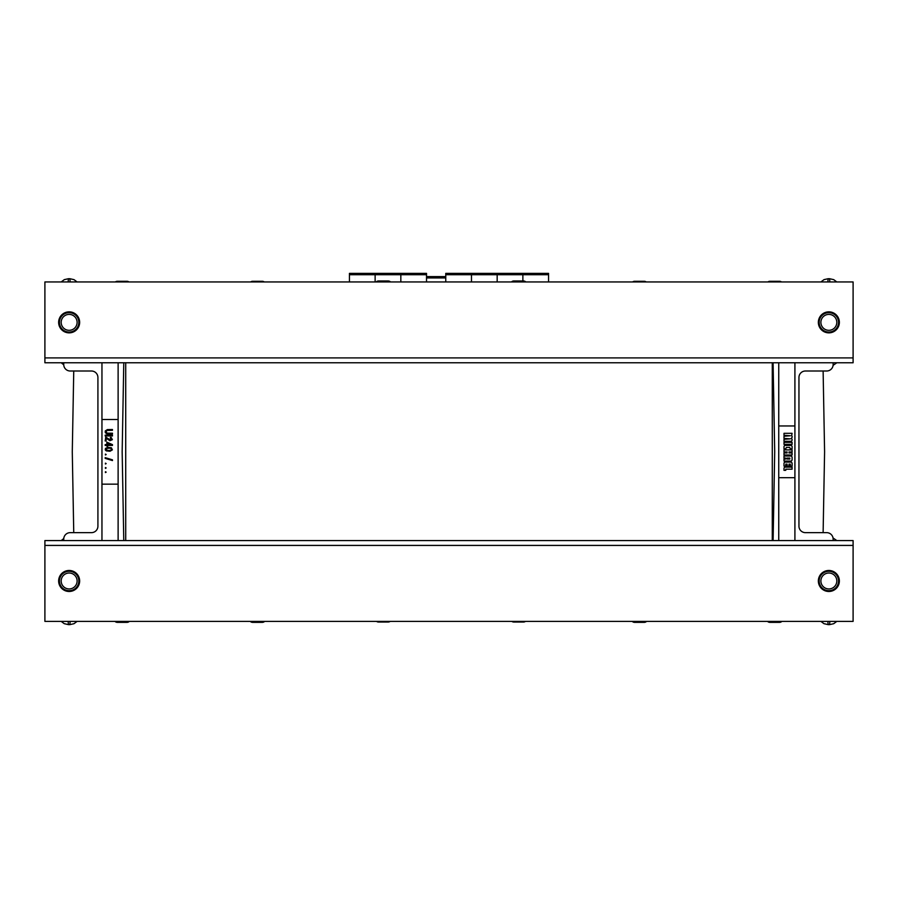 <?xml version="1.0" encoding="UTF-8"?>
<svg xmlns="http://www.w3.org/2000/svg" width="898" height="898" viewBox="0 0 898 898"><rect width="100%" height="100%" fill="white"/><g stroke="black" fill="none" stroke-linecap="round" stroke-linejoin="round"><path stroke-width="1.35" d="M125.72 362.77L125.72 540.574M772.28 362.77L772.28 540.574M70.201 532.649L91.45 532.649A6.466 6.466 0 0 0 97.916 526.183L97.916 377.474A6.466 6.466 0 0 0 91.45 371.009L70.201 371.009L73.748 371.009L72.278 451.829L73.748 532.649L70.201 532.649A6.466 6.466 0 0 0 63.736 539.114L63.736 540.574M118.121 419.501L101.957 419.501M123.778 540.574L122.162 451.829L123.778 362.77M118.121 362.77L118.121 540.574M127.011 621.394L127.011 622.359A3.233 3.233 0 0 0 129.323 621.394A3.233 3.233 0 0 1 127.011 622.359L117.312 622.359A3.233 3.233 0 0 1 115.011 621.394M101.957 540.574L101.957 362.77M70.201 371.009A6.466 6.466 0 0 1 63.736 364.543L63.736 362.77M118.121 484.157L101.957 484.157M250.295 621.394A3.233 3.233 0 0 0 252.607 622.359L262.306 622.359A3.233 3.233 0 0 0 264.618 621.394M128.953 281.95A3.233 3.233 0 0 0 127.011 281.298L117.312 281.298A3.233 3.233 0 0 0 115.371 281.95M250.665 281.95A3.233 3.233 0 0 1 252.607 281.298L262.306 281.298A3.233 3.233 0 0 1 264.248 281.95M105.189 457.643L112.463 459.832L112.463 460.562L105.189 458.373L105.189 457.643M105.74 437.135L105.189 440.985L106.099 440.985L106.099 438.157L109.915 440.705L112.373 439.683L111.195 437.494L110.375 437.427L110.375 438.224L111.464 439.537L110.375 439.975L105.74 437.135M105.279 430.95L105.279 432.555L106.739 433.79L112.463 434.003L112.463 433.206L107.289 433.139L106.099 432.118L106.828 430.512L112.463 430.299L112.463 429.502L107.378 429.57L105.279 430.95M105.189 435.968L112.463 435.968L112.463 435.171L105.189 435.171L105.189 435.968M108.288 450.515L106.278 449.864L106.828 448.338L110.375 448.192L111.554 449.067L110.824 450.302L108.288 450.515M110.016 451.245L106.278 450.886L105.279 449.864L105.47 448.405L107.648 447.395L111.374 447.754L112.373 449.864L110.016 451.245M107.738 442.95L110.824 444.622L107.738 444.622L107.738 442.95M106.828 442.153L106.828 444.622L105.189 444.622L105.189 445.43L106.828 445.43L106.828 446.16L107.738 446.16L107.738 445.43L112.463 445.43L112.463 444.622L106.828 442.153M106.166 454.534L105.436 454.119L105.436 454.96L106.166 454.534M106.166 463.593L105.436 463.166L105.436 464.008L106.166 463.593M106.166 467.948L105.436 467.532L105.436 468.374L106.166 467.948M106.166 472.146L105.436 471.731L105.436 472.561L106.166 472.146M390.147 621.394A3.233 3.233 0 0 1 388.205 622.033L378.507 622.033A3.233 3.233 0 0 1 376.565 621.394M511.86 621.394A3.233 3.233 0 0 0 513.802 622.033L523.5 622.033A3.233 3.233 0 0 0 525.442 621.394M390.518 281.95A3.233 3.233 0 0 0 388.205 280.973L378.507 280.973L388.205 280.973L388.205 281.95M378.507 281.95L378.507 280.973A3.233 3.233 0 0 0 376.206 281.95M511.49 281.95A3.233 3.233 0 0 1 513.802 280.973L523.5 280.973A3.233 3.233 0 0 1 525.813 281.95M826.676 371.009L805.416 371.009A6.466 6.466 0 0 0 798.951 377.474L798.951 526.183A6.466 6.466 0 0 0 805.416 532.649L826.676 532.649L823.118 532.649L824.589 451.829L823.118 371.009L826.676 371.009A6.466 6.466 0 0 0 833.142 364.543L833.142 362.77M794.91 425.966L778.746 425.966M646.571 621.394A3.233 3.233 0 0 1 644.259 622.359L634.56 622.359A3.233 3.233 0 0 1 632.259 621.394M778.746 362.77L778.746 540.574M773.088 362.77L774.705 451.829L773.099 540.574M769.855 621.394L769.855 622.359A3.233 3.233 0 0 1 767.543 621.394A3.233 3.233 0 0 0 769.855 622.359L779.554 622.359A3.233 3.233 0 0 0 781.866 621.394M826.676 532.649A6.466 6.466 0 0 1 833.142 539.114L833.142 540.574M794.91 540.574L794.91 362.77M794.91 477.691L778.746 477.691M646.201 281.95A3.233 3.233 0 0 0 644.259 281.298L634.56 281.298A3.233 3.233 0 0 0 632.619 281.95M767.913 281.95A3.233 3.233 0 0 1 769.855 281.298L779.554 281.298A3.233 3.233 0 0 1 781.496 281.95M792.081 444.364L783.999 444.364L783.999 442.344L792.081 442.344L792.081 444.364M783.999 470.339L783.999 468.442A1.302 1.302 0 0 1 785.301 467.14L792.081 467.14L792.081 469.194L785.784 469.194L785.784 470.339L783.999 470.339M790.779 441.3A1.302 1.302 0 0 0 792.081 439.998L792.081 439.683A1.302 1.302 0 0 0 791.407 438.538L791.407 438.213A1.302 1.302 0 0 0 792.081 437.079L792.081 436.608A1.302 1.302 0 0 0 791.643 435.631L792.081 433.319L783.999 433.319L783.999 435.306L790.33 435.777L783.999 436.237L783.999 438.381L790.33 438.841L783.999 439.313L783.999 441.3L790.779 441.3M790.296 448.854L789.735 447.417L786.345 447.417L785.784 448.854L783.999 448.854L783.999 446.71A1.302 1.302 0 0 1 785.301 445.408L790.779 445.408A1.302 1.302 0 0 1 792.081 446.71L792.081 448.854L790.296 448.854M792.081 466.096L790.296 466.096L790.296 464.143L788.972 464.143L788.972 466.096L787.108 466.096L787.108 464.143L785.784 464.143L785.784 466.096L783.999 466.096L783.999 463.413A1.302 1.302 0 0 1 785.301 462.111L790.779 462.111A1.302 1.302 0 0 1 792.081 463.413L792.081 466.096M783.999 454.994L792.081 454.994L792.081 452.951L788.972 452.951L788.972 451.941L792.081 451.941L792.081 449.898L783.999 449.898L783.999 451.941L787.108 451.941L787.108 452.951L783.999 452.951L783.999 454.994M789.825 458.092L789.825 459.024L787.108 459.024L787.108 458.092L789.825 458.092M785.784 458.092L785.784 459.024L783.999 459.024L783.999 461.067L790.779 461.067A1.302 1.302 0 0 0 792.081 459.765L792.081 457.34A1.302 1.302 0 0 0 790.779 456.038L783.999 456.038L783.999 458.092L785.784 458.092M818.347 322.36A10.507 10.507 0 0 1 834.107 313.256A10.507 10.507 0 0 1 834.107 331.452A10.507 10.507 0 0 1 818.347 322.36M58.639 322.36A10.507 10.507 0 0 1 74.399 313.256A10.507 10.507 0 0 1 74.399 331.452A10.507 10.507 0 0 1 58.639 322.36M44.9 362.77L44.9 281.95L853.1 281.95L853.1 362.77L44.9 362.77M79.653 580.984A10.507 10.507 0 0 1 63.893 590.076A10.507 10.507 0 0 1 63.893 571.88A10.507 10.507 0 0 1 79.653 580.984M839.361 580.984A10.507 10.507 0 0 1 823.601 590.076A10.507 10.507 0 0 1 823.601 571.88A10.507 10.507 0 0 1 839.361 580.984M853.1 540.574L853.1 621.394L44.9 621.394L44.9 540.574L853.1 540.574M69.146 330.318A7.959 7.959 0 0 1 62.254 318.375A7.959 7.959 0 0 1 76.038 318.375A7.959 7.959 0 0 1 69.146 330.318M69.146 332.058A9.698 9.698 0 0 0 78.844 322.36A9.698 9.698 0 0 0 69.146 312.661A9.698 9.698 0 0 0 59.448 322.36A9.698 9.698 0 0 0 69.146 332.058M68.147 281.95L68.428 278.717L64.297 279.637L61.187 281.95M68.428 278.717L69.864 278.717L70.145 281.95M828.854 588.942A7.959 7.959 0 0 1 821.962 576.999A7.959 7.959 0 0 1 835.746 576.999A7.959 7.959 0 0 1 828.854 588.942M828.854 590.682A9.698 9.698 0 0 0 838.552 580.984A9.698 9.698 0 0 0 828.854 571.285A9.698 9.698 0 0 0 819.156 580.984A9.698 9.698 0 0 0 828.854 590.682M820.895 621.394L823.96 623.672L828.124 624.615L827.855 621.394M829.853 621.394L829.572 624.626L833.703 623.695L836.813 621.394M838.552 580.984A9.698 9.698 0 0 0 824.005 572.576A9.698 9.698 0 0 0 824.005 589.38A9.698 9.698 0 0 0 838.552 580.984M78.844 322.36A9.698 9.698 0 0 0 64.297 313.952A9.698 9.698 0 0 0 64.297 330.756A9.698 9.698 0 0 0 78.844 322.36M548.566 281.95L548.566 274.709L522.872 274.709L522.872 273.374L522.872 280.973L522.872 274.709L497.166 274.709L497.166 281.95L497.166 273.374L497.166 274.709L471.472 274.709L471.472 281.95L471.472 273.374L471.472 274.709L445.767 274.709L445.767 281.95L445.767 277.942L426.528 277.942L426.528 281.95L426.528 273.374L400.834 273.374L400.834 281.95L400.834 273.374L375.128 273.374L375.128 281.95L375.128 273.374L349.434 273.374L349.434 281.95M445.767 274.709L445.767 273.374L548.566 273.374L548.566 274.709M445.767 276.606L426.528 276.606M69.146 588.942A7.959 7.959 0 0 1 62.254 576.999A7.959 7.959 0 0 1 76.038 576.999A7.959 7.959 0 0 1 69.146 588.942M69.146 590.682A9.698 9.698 0 0 0 78.844 580.984A9.698 9.698 0 0 0 69.146 571.285A9.698 9.698 0 0 0 59.448 580.984A9.698 9.698 0 0 0 69.146 590.682M61.187 621.394L64.252 623.672L68.416 624.615L68.147 621.394M70.145 621.394L69.864 624.626L73.995 623.695L77.105 621.394M828.854 330.318A7.959 7.959 0 0 1 821.962 318.375A7.959 7.959 0 0 1 835.746 318.375A7.959 7.959 0 0 1 828.854 330.318M828.854 332.058A9.698 9.698 0 0 0 838.552 322.36A9.698 9.698 0 0 0 828.854 312.661A9.698 9.698 0 0 0 819.156 322.36A9.698 9.698 0 0 0 828.854 332.058M827.855 281.95L828.136 278.717L824.005 279.637L820.895 281.95M828.136 278.717L829.572 278.717L829.853 281.95M838.552 322.36A9.698 9.698 0 0 0 824.005 313.952A9.698 9.698 0 0 0 824.005 330.756A9.698 9.698 0 0 0 838.552 322.36M78.844 580.984A9.698 9.698 0 0 0 64.297 572.576A9.698 9.698 0 0 0 64.297 589.38A9.698 9.698 0 0 0 78.844 580.984M117.312 621.394L117.312 622.359M262.306 621.394L262.306 622.359M252.607 621.394L252.607 622.359M117.312 281.95L117.312 281.298M127.011 281.95L127.011 281.298M262.306 281.95L262.306 281.298M252.607 281.95L252.607 281.298M378.507 621.394L378.507 622.033M388.205 621.394L388.205 622.033M523.5 621.394L523.5 622.033M513.802 621.394L513.802 622.033M523.5 281.95L523.5 280.973M513.802 281.95L513.802 280.973M634.56 621.394L634.56 622.359M644.259 621.394L644.259 622.359M779.554 621.394L779.554 622.359M634.56 281.95L634.56 281.298M644.259 281.95L644.259 281.298M779.554 281.95L779.554 281.298M769.855 281.95L769.855 281.298M44.9 357.909L853.1 357.909M853.1 545.423L44.9 545.423M426.528 274.709L349.434 274.709M61.187 362.77L63.736 364.779M77.105 281.95L74.04 279.66L69.876 278.717M828.136 624.626L829.572 624.626M836.813 540.574L833.041 537.981M63.758 538.531L61.187 540.574M68.428 624.626L69.864 624.626M836.813 281.95L833.748 279.66L829.584 278.717M833.086 365.34L836.813 362.77"/></g></svg>
